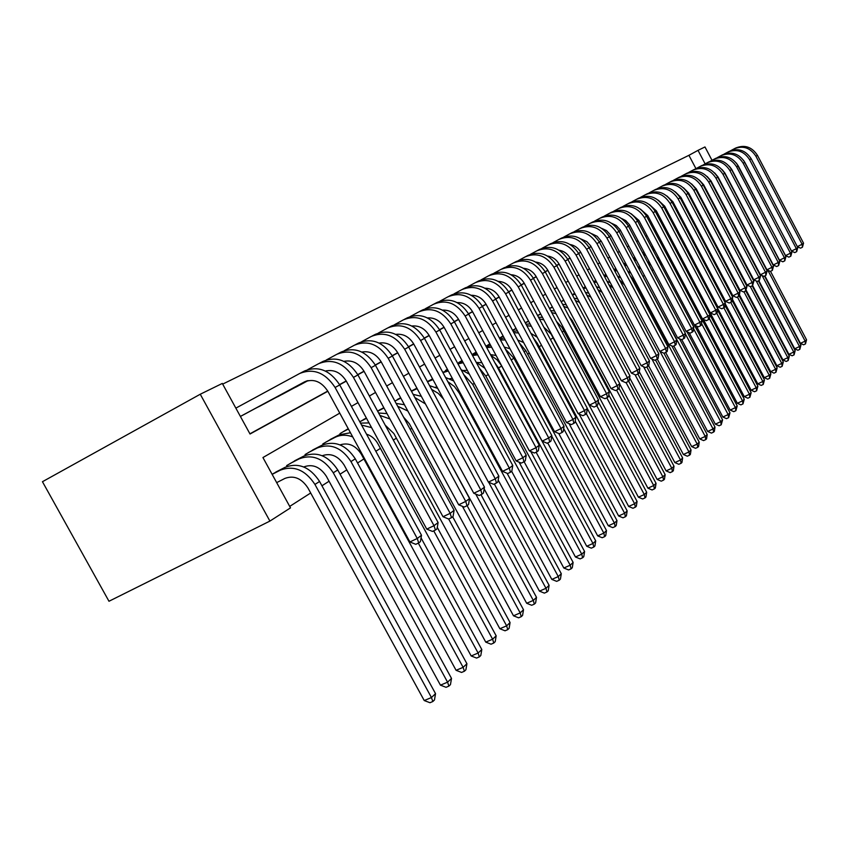 <?xml version="1.0" encoding="UTF-8"?>
<svg xmlns="http://www.w3.org/2000/svg" width="849" height="849" viewBox="0 0 849 849"><rect width="100%" height="100%" fill="white"/><g stroke="black" fill="none" stroke-linecap="round" stroke-linejoin="round"><path stroke-width="1.27" d="M695.947 168.643L688.921 155.314L698.016 150.358L704.978 146.951L712.014 160.312M327.852 391.262L250.03 434.009L222.311 383.43L200.258 394.233L42.45 481.712L108.98 601.262L269.908 521.084L290.507 507.861L262.935 457.547L339.759 413.134M688.921 155.314L222.682 384.109M249.924 433.818L327.756 391.081M339.558 384.597L346.201 380.946M357.758 374.611L363.988 371.183M375.29 364.974L381.137 361.77M392.206 355.689L397.693 352.675M408.528 346.721L413.686 343.898M424.298 338.072L429.127 335.419M439.538 329.699L444.059 327.215M454.268 321.612L458.513 319.277M468.521 313.78L472.49 311.604M482.317 306.213L486.031 304.165M495.667 298.869L499.159 296.959M508.615 291.759L511.873 289.976M521.169 284.871L524.204 283.205M533.342 278.185L536.175 276.625M545.154 271.701L547.796 270.247M556.615 265.408L559.077 264.05M567.748 259.285L570.04 258.032M578.572 253.352L580.695 252.185M589.089 247.568L591.053 246.497M599.309 241.954L601.124 240.967M609.264 236.5L610.93 235.576M618.942 231.183L620.481 230.334M628.366 226.004L629.767 225.229M637.535 220.963L638.83 220.262M646.482 216.06L647.649 215.413M655.195 211.274L656.245 210.69M663.685 206.615L664.64 206.084M671.962 202.062L672.811 201.595M680.038 197.626L680.792 197.212M687.923 193.296L688.581 192.935M695.618 189.072L696.191 188.754M240.405 416.445L247.579 412.614M255.337 408.433L266.851 402.437M274.333 398.393L285.444 392.609M292.672 388.715L303.411 383.122M344.301 361.547L345.14 361.101M289.711 506.407L310.681 492.993M321.941 485.787L329.062 481.234M340.067 474.188L346.785 469.89M357.556 462.992L363.892 458.948M375.842 451.297L380.405 448.368M393.331 440.1L396.377 438.158M410.184 429.318L411.807 428.278M515.789 361.738L516.659 361.175M527.654 354.139L529.277 353.099M539.179 346.763L541.513 345.267M550.46 339.547L553.102 337.86M562.165 332.055L563.821 330.993M573.521 324.785L574.242 324.329M671.591 262.023L672.153 261.662M679.412 257.024L680.314 256.44M279.194 470.335L272.104 474.283M287.068 466.409L286.622 465.592L297.861 459.139M305.449 455.329L305.035 454.565L315.881 448.336M323.193 444.632L322.8 443.921L333.286 437.904M340.332 434.306L339.971 433.637L348.239 428.692M366.344 418.079L359.785 421.773M382.071 408.656L377.582 411.118M397.29 399.529L400.664 397.788M412.03 390.699L411.287 390.933M432.088 379.142L432.3 378.346M445.757 370.939L445.492 370.44L447.412 369.294M459.012 362.979L458.757 362.502L462.026 360.538M476.172 352.07L472.012 354.553M489.321 344.185L485.957 346.201M503.107 335.939L499.467 338.114M515.046 328.956L512.541 330.282M526.316 322.196L525.202 322.694M562.547 300.811L563.545 299.739M572.555 294.805L574.593 293.117M585.322 286.697L583.083 288.034M595.584 280.541L593.674 281.688M605.889 274.376L603.968 275.522M615.281 268.868L613.986 269.526M652.074 247.07L652.669 246.359M661.307 241.19L660.161 241.869M669.723 236.149L668.694 236.765L669.755 236.202M677.937 231.225L677.003 231.788M685.95 226.428L685.111 226.927M693.559 221.96L693.017 222.194M705.137 163.868L698.016 150.358M339.653 384.777L346.296 381.127M357.843 374.78L364.083 371.353M375.385 365.144L381.233 361.929M392.291 355.858L397.788 352.834M408.624 346.891L413.771 344.057M424.383 338.22L429.212 335.567M439.623 329.858L444.144 327.364M454.353 321.76L458.598 319.436M468.595 313.939L472.575 311.753M482.391 306.362L486.116 304.313M495.752 299.018L499.233 297.108M508.7 291.907L511.947 290.114M521.244 285.009L524.279 283.343M533.416 278.323L536.25 276.774M545.228 271.839L547.87 270.385M556.689 265.535L559.151 264.188M567.822 259.423L570.114 258.17M578.647 253.48L580.758 252.312M589.153 247.706L591.116 246.624M599.383 242.082L601.198 241.095L659.875 351.412L665.669 348.568L606.929 238.091C599.84 227.299 590.84 224.125 579.941 228.572L574.38 231.575M609.327 236.627L611.004 235.704M619.006 231.299L620.545 230.461M628.43 226.131L629.841 225.356M637.61 221.09L638.894 220.379M646.545 216.177L647.713 215.54M655.258 211.39L656.309 210.807M663.748 206.732L664.703 206.201M672.026 202.179L672.875 201.712M680.102 197.743L680.856 197.329M687.987 193.413L688.645 193.052M695.681 189.189L696.254 188.871M200.258 394.233L269.908 521.084M703.598 202.805L703.036 203.134M696.095 207.145L695.437 207.527M688.401 211.592L687.648 212.027M680.516 216.155L679.678 216.644M672.429 220.825L671.495 221.366M664.151 225.611L663.101 226.216M655.651 230.525L654.505 231.193M646.938 235.566L645.675 236.298M638.002 240.734L636.612 241.541M628.812 246.04L627.305 246.921M619.388 251.484L617.743 252.44M609.709 257.088L607.916 258.128M599.755 262.84L597.813 263.965M589.524 268.751L587.434 269.961M578.997 274.843L576.747 276.137M568.172 281.093L565.742 282.494M557.029 287.535L554.418 289.042M545.557 294.168L542.755 295.792M533.734 301.002L530.742 302.732M521.562 308.038L518.346 309.906M508.997 315.308L505.558 317.293M496.039 322.79L492.367 324.923M482.667 330.526L478.751 332.797M468.86 338.507L464.668 340.927M454.597 346.753L450.129 349.342M439.856 355.275L435.081 358.034M424.596 364.094L419.512 367.033M408.815 373.22L403.392 376.351M392.471 382.666L386.698 386.008M375.534 392.461L369.379 396.016M357.981 402.606L351.422 406.395M276.668 482.625L284.956 478.401C293.892 475.122 301.554 478.305 307.932 487.952L424.235 700.542L431.451 697.538L314.937 484.429C305.332 469.922 293.828 465.146 280.414 470.123L272.147 474.368M435.537 693.644L434.476 699.958L432.841 701.518L431.451 697.538L435.537 693.644L319.585 481.479C310.034 467.035 298.572 462.291 285.19 467.258L275.734 472.118M432.841 701.518L429.955 702.717L424.235 700.542M240.394 416.435L304.335 381.965C313.525 378.336 321.378 381.456 327.884 391.315L409.908 541.949L417.262 538.499L335.09 387.484C325.284 372.658 313.493 367.988 299.708 373.475L235.852 408.136M244.151 414.461L305.353 381.466M418.716 542.936L417.262 538.499L421.507 535.252L420.414 541.63L418.716 542.936L415.777 544.315L409.908 541.949M421.507 535.252L339.738 384.926C329.985 370.164 318.237 365.526 304.494 371.002L300.429 373.104M303.709 466.95L303.719 466.95C312.549 463.692 320.094 466.801 326.356 476.278L440.44 685.154L447.572 682.171L333.275 472.797C323.851 458.545 312.517 453.886 299.272 458.81L289.891 463.639M451.509 678.415L450.469 684.602L448.898 686.119L447.572 682.171L451.509 678.415L337.753 469.953C328.383 455.764 317.091 451.137 303.878 456.051L294.529 460.858M448.898 686.119L446.043 687.308L440.44 685.154M287.259 465.21L287.779 466.154M322.196 455.722C330.834 452.793 338.146 455.892 344.132 465.019L456.083 670.307L463.119 667.335L466.918 663.716L355.285 458.831C346.084 444.897 334.952 440.366 321.909 445.237L312.665 450.002M466.918 663.716L465.91 669.787L464.392 671.251L463.119 667.335L350.966 461.569C341.712 447.582 330.548 443.019 317.462 447.901L308.187 452.676M464.392 671.251L461.569 672.429L456.083 670.307M305.587 454.236L306.065 455.096M350.446 432.746L339.303 434.805L330.176 439.506M352.696 436.895C346.35 434.529 340.46 434.699 335.015 437.373L325.857 442.096M340.035 444.887C348.483 442.265 355.561 445.354 361.281 454.162L471.174 655.969L478.125 653.03L418.313 543.127M479.345 656.903L478.125 653.03L481.797 649.527L480.81 655.492L479.345 656.903L476.565 658.071L471.174 655.969M481.797 649.527L421.062 537.884M323.278 443.634L323.713 444.42M348.27 428.766L347.092 429.382M348.419 429.042L342.911 431.876M366.524 434.168C371.363 435.728 375.141 438.891 377.847 443.666L485.755 642.12L492.622 639.201L433.743 530.858M493.789 643.033L492.622 639.201L496.166 635.816L495.211 641.674L493.789 643.033L491.04 644.2L485.755 642.12M496.166 635.816L437.277 527.42M369.028 422.929L360.507 423.11M371.586 427.641L361.578 425.073M340.375 433.404L340.767 434.126M325.432 371.066C333.912 369.166 340.873 372.541 346.328 381.18L426.75 529.107L434.019 525.69L353.449 377.402C343.834 362.841 332.214 358.278 318.598 363.701L307.784 369.58M258.754 406.745L306.404 381.063M263.54 404.22L306.648 380.978M435.41 530.073L434.019 525.69L438.105 522.559L437.044 528.821L435.41 530.073L432.502 531.442L426.75 529.107M438.105 522.559L357.928 374.929C348.355 360.443 336.788 355.901 323.214 361.313L319.309 363.34M343.962 361.377C352.197 359.764 358.915 363.107 364.115 371.406L442.998 516.723L450.172 513.337L371.14 367.67C361.695 353.375 350.255 348.918 336.82 354.288L326.43 359.923M277.644 396.77L307.264 380.798M282.261 394.329L307.444 380.755M451.498 517.678L450.172 513.337L454.109 510.323L453.069 516.468L451.498 517.678L448.633 519.026L442.998 516.723M454.109 510.323L375.46 365.293C366.068 351.062 354.67 346.625 341.266 351.985L337.52 353.927M361.833 352.048C369.824 350.701 376.298 354.012 381.265 361.992L458.662 504.784L465.74 501.43L388.205 358.299C378.93 344.248 367.659 339.887 354.383 345.203L344.397 350.616M295.866 387.133L307.922 380.639M300.323 384.777L308.06 380.607M325.613 371.151L326.165 370.854M467.014 505.717L465.74 501.43L469.55 498.522L468.542 504.55L467.014 505.717L464.191 507.055L458.662 504.784M469.55 498.522L392.376 356.007C383.143 342.02 371.915 337.679 358.681 342.975L355.084 344.843M379.089 343.06C386.836 341.945 393.087 345.225 397.82 352.897L473.784 493.258L480.778 489.937L404.676 349.247C395.57 335.451 384.459 331.174 371.353 336.427L361.738 341.638M325.751 371.215L326.632 370.737M325.793 371.236L326.78 370.705M481.999 494.171L480.778 489.937L484.461 487.124L483.463 493.036L481.999 494.171L479.207 495.498L473.784 493.258M484.461 487.124L408.698 347.029C399.635 333.296 388.566 329.051 375.491 334.283L372.032 336.077M366.386 418.069L363.446 419.586M366.524 418.324L359.796 421.794M385.213 425.169L393.862 433.531L499.859 628.738L506.63 625.84L448.665 519.015M507.755 629.629L506.63 625.84L510.069 622.561L509.124 628.324L507.755 629.629L505.038 630.796L499.859 628.738M510.069 622.561L452.676 516.776M387.017 413.59L378.622 413.028M389.935 418.971L379.906 415.405M395.761 334.389C403.264 333.498 409.282 336.745 413.803 344.11L488.398 482.115L495.296 478.836L420.573 340.502C411.627 326.95 400.675 322.769 387.728 327.958L378.474 332.978M344.206 361.494L344.811 361.165M496.463 483.017L495.296 478.836L498.851 476.119L497.885 481.924L496.463 483.017L493.704 484.333L488.398 482.115M498.851 476.119L424.458 338.369C415.554 324.87 404.644 320.71 391.739 325.889L388.407 327.608M383.833 407.743L379.259 410.109M383.971 407.998L377.656 411.256M403.583 417.146L409.345 423.725L513.486 615.79L520.182 612.914L462.418 506.333M521.254 616.671L520.182 612.914L523.504 609.752L522.581 615.398L521.254 616.671L518.58 617.828L513.486 615.79M523.504 609.752L467.109 505.654M404.432 404.729L396.154 403.445M407.828 410.99L397.672 406.236M411.861 326.016C419.141 325.337 424.935 328.542 429.244 335.62L502.512 471.354L509.336 468.107L435.93 332.065C427.143 318.736 416.35 314.639 403.551 319.776L394.647 324.605M510.451 472.246L509.336 468.107L512.764 465.475L511.82 471.184L510.451 472.246L507.723 473.54L502.512 471.354M512.764 465.475L439.697 329.996C430.942 316.719 420.181 312.644 407.435 317.77L404.23 319.426M400.824 398.075L394.881 401.089M422.229 411.128L526.677 603.268L533.299 600.413L475.737 494.065M534.329 604.138L533.299 600.413L536.504 597.346L535.613 602.907L534.329 604.138L531.686 605.273L526.677 603.268M536.504 597.346L480.959 494.67M421.327 396.334L413.134 394.35M425.434 403.912L414.885 397.565M427.44 317.929C434.486 317.452 440.058 320.614 444.176 327.417L516.171 460.954L522.899 457.728L450.787 323.904C442.138 310.787 431.504 306.776 418.865 311.859L410.279 316.518M523.971 461.824L522.899 457.728L526.221 455.191L525.298 460.795L523.971 461.824L521.286 463.108L516.171 460.954M526.221 455.191L454.427 321.898C445.81 308.845 435.208 304.855 422.611 309.927L419.523 311.519M416.912 388.173L411.351 391.049M417.156 388.619L411.478 391.283M484.163 488.897L539.455 591.137L545.992 588.304L488.653 482.221M546.979 591.986L545.992 588.304L549.101 585.332L548.221 590.798L546.979 591.986L544.368 593.122L539.455 591.137M549.101 585.332L494.351 484.026M437.744 388.407L429.605 385.69M443.539 399.126L438.18 393.31L431.6 389.383M442.52 310.118C449.323 309.821 454.693 312.941 458.619 319.479L529.373 450.883L536.027 447.699L465.156 316.008C456.656 303.104 446.16 299.177 433.669 304.207L425.391 308.686M537.056 451.742L536.027 447.699L539.242 445.237L538.34 450.745L537.056 451.742L534.392 453.016L529.373 450.883M539.242 445.237L468.669 314.066C460.211 301.225 449.747 297.309 437.299 302.329L434.327 303.868M432.597 378.887L427.387 381.583M432.979 379.588L427.503 381.806M435.367 387.271L436.98 386.985M498.193 480.099L551.829 579.4L558.281 576.577L459.16 392.96L454.289 386.422L447.858 381.7M559.236 580.228L558.281 576.577L561.295 573.701L560.436 579.071L559.236 580.228L556.657 581.353L551.829 579.4M561.295 573.701L507.097 473.275M453.737 380.999L445.576 377.465M457.112 302.573C463.692 302.435 468.85 305.513 472.606 311.806L542.161 441.14L548.73 437.978L479.059 308.367C470.696 295.675 460.349 291.812 448.007 296.789L440.015 301.119M549.717 441.979L548.73 437.978L551.85 435.601L550.969 441.024L549.717 441.979L547.096 443.242L542.161 441.14M551.85 435.601L482.465 306.489C474.135 293.85 463.819 290.008 451.519 294.974L448.654 296.46M447.794 369.984L442.86 372.435M449.546 378.739L452.368 378.452M511.65 471.322L563.821 568.013L570.199 565.211L472.691 384.374L463.734 374.568M571.112 568.83L570.199 565.211L573.117 562.42L572.279 567.716L571.112 568.83L568.565 569.944L563.821 568.013M573.117 562.42L519.089 462.185M469.401 374.197L461.081 369.655M448.314 370.96L442.976 372.658L446.118 370.748M471.248 295.272C477.594 295.293 482.561 298.317 486.137 304.367L554.546 431.695L561.04 428.575L492.526 300.96C484.291 288.469 474.082 284.691 461.888 289.615L454.173 293.786M561.985 432.523L561.04 428.575L564.054 426.262L563.195 431.6L561.985 432.523L559.395 433.775L554.546 431.695M564.054 426.262L495.827 299.145C487.623 286.707 477.446 282.94 465.294 287.853L462.525 289.286M462.535 361.483L457.813 363.595M463.299 370.472L467.321 370.355M524.12 461.718L575.442 556.976L581.756 554.195L485.808 376.054L479.314 368.116M582.626 557.782L581.756 554.195L584.59 551.489L583.762 556.689L582.626 557.782L580.111 558.886L575.442 556.976M584.59 551.489L530.721 451.456M484.917 368.317L476.172 362.268M463.193 362.703L457.982 363.892M484.949 288.204C491.072 288.363 495.837 291.345 499.265 297.15L566.548 422.547L572.958 419.459L505.569 293.796C497.472 281.497 487.39 277.782 475.344 282.653L467.895 286.686M573.871 423.364L572.958 419.459L575.887 417.22L575.038 422.462L573.871 423.364L571.313 424.596L566.548 422.547M575.887 417.22L508.763 292.035C500.698 279.788 490.658 276.095 478.634 280.955L475.971 282.335M476.851 353.333L472.277 355.041M462.068 360.602L461.028 361.133M476.629 362.459L481.892 362.693M536.09 452.199L586.723 546.257L592.963 543.509L498.533 367.988L494.903 362.82M593.801 547.053L592.963 543.509L595.711 540.887L594.905 546.003L593.801 547.053L591.307 548.157L586.723 546.257M595.711 540.887L501.112 365.038L497.015 359.785L490.86 355.307M477.637 354.797L472.543 355.54M498.236 281.369C504.126 281.656 508.71 284.595 511.979 290.167L578.18 413.686L584.526 410.619L518.219 286.845C510.238 274.736 500.294 271.096 488.377 275.914L481.181 279.809M585.396 414.482L584.526 410.619L587.359 408.443L586.532 413.612L585.396 414.482L582.86 415.702L578.18 413.686M587.359 408.443L521.318 285.137C513.369 273.081 503.457 269.451 491.582 274.259L489.003 275.585M476.247 352.218L473.838 353.46M490.489 354.606L496.081 355.466M547.711 442.945L597.675 535.868L603.83 533.13L551.744 436.206M604.647 536.653L603.83 533.13L606.504 530.583L605.719 535.623L604.647 536.653L602.185 537.735L597.675 535.868M606.504 530.583L513.91 358.236L505.208 348.812M490.743 345.522L486.286 346.806M491.645 347.209L486.689 347.559M511.119 274.736C516.797 275.15 521.19 278.037 524.311 283.396L589.471 405.079L595.733 402.044L530.476 280.106C522.623 268.178 512.807 264.601 501.027 269.377L494.076 273.134M596.582 405.864L595.733 402.044L598.481 399.943L597.675 405.015L596.582 405.864L594.077 407.074L589.471 405.079M598.481 399.943L533.48 278.451C525.658 266.575 515.884 263.01 504.136 267.764L501.653 269.048M489.969 344.1L486.275 346.021M504.295 347.114L509.962 348.706M558.738 433.489L608.298 525.775L614.389 523.058L563.683 428.586M615.175 526.55L614.389 523.058L616.99 520.586L616.215 525.552L615.175 526.55L612.745 527.632L608.298 525.775M616.99 520.586L525.807 350.69L519.301 342.879M504.232 338.04L499.902 338.931M505.251 339.94L500.432 339.929M523.631 268.316C529.086 268.846 533.299 271.68 536.281 276.816L600.423 396.738L606.611 393.724L542.373 273.569C534.637 261.821 524.947 258.298 513.305 263.02L506.577 266.671M607.428 397.512L606.611 393.724L609.285 391.686L608.489 396.685L607.428 397.512L604.944 398.712L600.423 396.738M609.285 391.686L545.291 271.967C537.587 260.261 527.929 256.759 516.319 261.471L513.921 262.712M503.16 336.045L501.313 337.011M503.266 336.236L499.499 338.189M517.763 340.035L523.6 342.508M569.085 423.64L618.624 515.969L624.652 513.284L575.251 421.168M625.405 516.733L624.652 513.284L627.167 510.875L626.413 515.768L625.405 516.733L622.996 517.805L618.624 515.969M627.167 510.875L537.364 343.367L533.31 337.817M517.338 330.845L513.136 331.397M518.484 332.967L513.794 332.628M535.783 262.097C541.015 262.723 545.058 265.504 547.892 270.438L611.057 388.63L617.17 385.648L553.919 267.223C546.3 255.645 536.738 252.185 525.223 256.865L518.707 260.388M617.955 389.394L617.17 385.648L619.77 383.663L618.995 388.598L617.955 389.394L615.504 390.582L611.057 388.63M619.77 383.663L556.753 265.663C549.165 254.127 539.635 250.688 528.152 255.347L525.828 256.547M516.043 328.425L512.966 330.028M516.139 328.605L512.616 330.441M530.922 333.36L537.194 337.223M579.167 414.11L628.663 506.45L634.617 503.775L586.372 413.728M635.339 507.193L634.617 503.775L637.068 501.441L636.326 506.259L635.339 507.193L632.961 508.264L628.663 506.45M637.068 501.441L587.338 408.592M530.084 323.947L526.009 324.191M531.336 326.292L526.783 325.645M547.573 256.058C552.603 256.78 556.466 259.507 559.173 264.23L621.383 380.755L627.432 377.805L565.137 261.057C557.634 249.648 548.178 246.252 536.791 250.88L530.487 254.286M628.186 381.509L627.432 377.805L629.947 375.884L629.194 380.734L628.186 381.509L625.766 382.687L621.383 380.755M629.947 375.884L567.885 259.539C560.414 248.173 550.99 244.799 539.635 249.404L537.396 250.572M528.524 321.039L525.234 322.758M528.619 321.219L525.329 322.928M543.795 327.12L551.033 333.997L638.416 497.185L644.306 494.532L596.773 405.716M645.007 497.917L644.306 494.532L646.683 492.261L645.951 497.005L645.007 497.917L642.651 498.979L638.416 497.185M646.683 492.261L598.205 401.673M542.469 317.303L538.531 317.282M543.859 319.893L539.423 318.948M559.045 250.211C563.863 251.017 567.556 253.681 570.135 258.213L631.412 373.114L637.397 370.185L576.036 255.071C568.628 243.822 559.3 240.49 548.04 245.064L541.927 248.364M638.119 373.847L637.397 370.185L639.849 368.317L639.095 373.093L638.119 373.847L635.731 375.014L631.412 373.114M639.849 368.317L578.71 253.596C571.335 242.389 562.038 239.068 550.799 243.631L548.634 244.756M540.633 313.875L537.566 315.478M540.367 314.226L537.65 315.637M556.466 321.41L561.783 327.183L647.904 488.175L653.73 485.554L606.812 397.81M654.399 488.907L653.73 485.554L656.044 483.336L655.322 488.016L654.399 488.907L652.074 489.958L647.904 488.175M656.044 483.336L608.775 394.912M554.524 310.936L550.714 310.649M556.042 313.78L551.712 312.528M570.199 244.523C574.794 245.414 578.328 248.025 580.79 252.365L641.165 365.675L647.087 362.778L586.617 249.245C579.326 238.155 570.114 234.876 558.971 239.407L553.049 242.612M647.787 366.407L647.087 362.778L649.464 360.963L648.732 365.675L647.787 366.407L645.42 367.564L641.165 365.675M649.464 360.963L589.217 247.823C581.958 236.765 572.767 233.507 561.656 238.028L559.555 239.11M552.381 306.924L549.515 308.41M552.497 307.147L549.6 308.569M569.095 316.497L572.237 320.561L657.126 479.42L662.889 476.809L616.554 390.073M663.547 480.131L662.889 476.809L665.149 474.655L664.449 479.271L663.547 480.131L661.244 481.171L657.126 479.42M665.149 474.655L619.038 388.322M566.262 304.802L562.569 304.292M567.928 307.943L563.694 306.393M581.045 239.015L586.871 241.636L590.671 245.839L650.652 358.448L656.5 355.582L596.911 243.589C589.726 232.658 580.62 229.432 569.605 233.91L563.863 237.02M657.179 359.159L656.5 355.582L658.824 353.81L658.102 358.448L657.179 359.159L654.834 360.305L650.652 358.448M658.824 353.81L599.447 242.198C592.284 231.299 583.199 228.084 572.215 232.562L570.178 233.613M563.959 300.504L561.115 301.554M619.717 383.992L666.115 470.887L671.814 468.298L626.053 382.549M672.44 471.588L671.814 468.298L674.01 466.207L673.321 470.749L672.44 471.588L670.158 472.628L666.115 470.887M674.01 466.207L628.631 381.169M577.691 298.922L574.126 298.179M579.549 302.393L575.378 300.525M591.604 233.655L597.155 236.277L601.219 241.137M666.316 352.123L665.669 348.568L667.919 346.848L667.218 351.422L666.316 352.123L664.003 353.258L659.875 351.412M667.919 346.848L609.391 236.733C602.323 225.983 593.355 222.82 582.478 227.256L580.514 228.275M574.858 293.616L572.364 294.9M629.64 377.826L674.859 462.588L680.505 460.009L635.01 374.696M681.11 463.278L680.505 460.009L682.638 457.972L681.959 462.461L681.11 463.278L678.85 464.297L674.859 462.588M682.638 457.972L637.854 373.984M588.835 293.276L585.375 292.321M590.915 297.171L586.765 294.932M575.123 294.115L572.459 295.07M601.877 228.455L606.462 230.557L610.59 234.982L668.863 344.567L674.584 341.754L616.671 232.732C609.678 222.088 600.784 218.968 590.002 223.361L584.6 226.28M675.21 345.267L674.584 341.754L676.78 340.078L676.091 344.588L675.21 345.267L672.917 346.392L668.863 344.567M676.78 340.078L619.07 231.416C612.097 220.804 603.236 217.694 592.475 222.088L590.575 223.075M583.985 288.076L585.651 287.312M639.297 371.809L683.381 454.491L688.964 451.944L643.563 366.736M689.547 455.181L688.964 451.944L691.044 449.959L690.375 454.385L689.547 455.181L687.308 456.2L683.381 454.491M691.044 449.959L646.789 366.885M599.712 287.875L596.348 286.707M602.09 292.343L597.898 289.615M586.001 287.96L583.433 288.692M611.885 223.404L616.247 225.516L620.152 229.771L677.598 337.902L683.265 335.122L626.159 227.521C619.261 217.015 610.473 213.948 599.797 218.299L594.555 221.133M683.87 338.592L683.265 335.122L685.398 333.487L684.719 337.934L683.87 338.592L681.609 339.706L677.598 337.902M685.398 333.487L628.493 226.237C621.617 215.773 612.851 212.706 602.206 217.057L600.36 218.013M585.375 286.782L583.794 287.609M648.615 365.76L691.68 446.616L697.199 444.091L651.915 359.01M697.761 447.285L697.199 444.091L699.226 442.149L698.578 446.51L697.761 447.285L695.554 448.304L691.68 446.616M699.226 442.149L655.502 359.987M610.335 282.728L607.067 281.327M596.178 281.242L593.918 282.144M613.18 288.066L608.807 284.595M596.592 282.017L594.141 282.558M621.638 218.501L625.766 220.602L629.47 224.698L686.119 331.418L691.723 328.648L635.392 222.449C628.589 212.08 619.897 209.056 609.338 213.364L604.255 216.113M692.306 332.097L691.723 328.648L693.803 327.067L693.134 331.45L692.306 332.097L690.057 333.201L686.119 331.418M693.803 327.067L637.663 221.196C630.881 210.87 622.221 207.846 611.683 212.154L609.89 213.078M595.828 280.594L593.695 281.719M657.275 359.085L699.767 438.933L705.232 436.428L660.055 351.497M705.774 439.602L705.232 436.428L707.206 434.539L706.57 438.837L705.774 439.602L703.588 440.599L699.767 438.933M707.206 434.539L663.971 353.248M620.736 277.835L617.531 276.19M606.43 275.384L604.276 276.095M624.694 285.264L619.515 279.926M606.918 276.296L604.573 276.657M631.136 213.725L638.915 220.422L694.408 325.093L699.958 322.355L644.391 217.503C637.673 207.273 629.088 204.291 618.634 208.557L613.689 211.231M700.521 325.761L699.958 322.355L701.985 320.805L701.327 325.135L700.521 325.761L698.303 326.854L694.408 325.093M701.985 320.805L646.598 216.283C639.902 206.084 631.348 203.113 620.916 207.379L619.186 208.281M605.931 274.439L604.753 275.055M606.006 274.577L604.021 275.617M619.77 277.262L620.513 277.4M665.648 352.452L707.652 431.451L713.064 428.957L634.744 281.603L630.096 275.692M713.595 432.099L713.064 428.957L714.996 427.121L714.359 431.366L713.595 432.099L711.43 433.096L707.652 431.451M714.996 427.121L671.835 345.904M630.945 273.229L627.761 271.298M616.427 269.727L614.379 270.269M616.979 270.757L614.75 270.969M615.822 268.592L613.997 269.547M615.896 268.719L614.06 269.674M628.897 271.892L630.436 272.285M673.809 345.957L715.346 424.139L720.705 421.677L640.762 272.253M721.204 424.797L720.705 421.677L722.584 419.884L721.204 424.797L719.071 425.774L715.346 424.139M722.584 419.884L679.508 338.762M641.016 269.006L637.79 266.66L640.178 267.424M626.18 264.262L624.227 264.655M626.795 265.419L624.673 265.493M625.448 262.893L623.76 263.774M625.522 263.02L623.835 263.901M681.758 339.632L722.849 417.018L728.155 414.567L685.345 333.89M728.644 417.655L728.155 414.567L729.991 412.816L728.644 417.655L726.521 418.642L722.849 417.018M729.991 412.816L687.011 331.821M651.066 265.366L647.638 262.32M635.689 258.987L633.842 259.242M636.368 260.261L634.362 260.219M640.411 209.098L647.734 215.572L702.494 318.937L707.981 316.221L653.157 212.685C646.524 202.582 638.034 199.642 627.687 203.877L622.89 206.466M708.522 319.595L707.981 316.221L709.955 314.714L709.318 318.98L708.522 319.595L706.326 320.678L702.494 318.937M709.955 314.714L655.311 211.497C648.7 201.425 640.231 198.507 629.916 202.72L628.239 203.601M649.443 204.588L656.33 210.849L710.369 312.931L715.803 310.235L661.7 207.984C655.152 198.019 646.758 195.121 636.517 199.313L631.858 201.829M716.333 313.578L715.803 310.235L717.734 308.771L717.097 312.984L716.333 313.578L714.158 314.65L710.369 312.931M717.734 308.771L663.801 206.827C657.275 196.894 648.901 194.007 638.692 198.188L637.058 199.037M658.272 200.215L664.714 206.243L718.052 307.073L723.433 304.409L670.031 203.41C663.568 193.561 655.269 190.707 645.134 194.856L640.592 197.308M723.942 307.709L723.433 304.409L725.311 302.966L724.696 307.136L723.942 307.709L721.788 308.771L718.052 307.073M725.311 302.966L672.079 202.285C665.637 192.458 657.359 189.624 647.246 193.763L645.664 194.58M634.819 257.343L633.269 258.16M634.882 257.47L633.333 258.276M647.373 261.821L649.729 262.85M689.186 332.797L730.172 410.067L735.425 407.637L693.559 328.68M735.892 410.693L735.425 407.637L737.208 405.928L735.892 410.693L733.801 411.669L730.172 410.067M737.208 405.928L662.103 264.251L657.37 258.361M644.975 253.883L643.234 254.021M645.718 255.273L643.818 255.125M666.889 195.96L672.896 201.754L725.555 301.353L730.872 298.71L678.16 198.942C671.771 189.21 663.557 186.409 653.528 190.516L649.114 192.903M731.36 301.989L730.872 298.71L732.708 297.309L732.093 301.427L731.36 301.989L729.238 303.04L725.555 301.353M732.708 297.309L680.155 197.838C673.788 188.149 665.605 185.347 655.598 189.444L654.059 190.24M643.945 251.941L642.523 252.684M644.009 252.068L642.587 252.811M656.776 257.247L659.174 258.637M696.339 325.963L737.325 403.275L742.514 400.866L701.561 323.575M742.981 403.901L742.514 400.866L744.265 399.2L742.981 403.901L740.901 404.867L737.325 403.275M744.265 399.2L670.084 259.189L667.112 254.987M654.038 248.937L652.403 248.99M654.834 250.455L653.051 250.222M675.295 191.821L680.877 197.361L732.867 295.781L738.142 293.16L686.088 194.58C679.784 184.976 671.655 182.206 661.721 186.281L657.434 188.595M738.609 296.407L738.142 293.16L739.925 291.791L739.32 295.855L738.609 296.407L736.497 297.447L732.867 295.781M739.925 291.791L688.04 193.508C681.747 183.936 673.65 181.177 663.738 185.241L662.241 186.005M652.828 246.677L651.533 247.356M652.902 246.804L651.597 247.473M666.051 252.991L668.619 254.987M703.333 319.309L744.297 396.653L749.444 394.254L709.371 318.577M749.89 397.268L749.444 394.254L751.153 392.631L749.89 397.268L747.831 398.223L744.297 396.653M751.153 392.631L709.944 314.799M662.878 244.162L661.35 244.13M663.748 245.807L662.071 245.488M683.519 187.809L688.666 193.084L740.01 290.337L745.231 287.747L693.824 190.335C687.594 180.837 679.561 178.11 669.723 182.142L665.542 184.403M745.677 290.952L745.231 287.747L746.971 286.41L745.677 290.952L743.597 291.992L740.01 290.337M746.971 286.41L695.734 189.285C689.515 179.818 681.503 177.101 671.686 181.124L670.243 181.877M661.488 241.541L660.31 242.156M675.252 249.15L678.606 253.204L751.121 390.179L756.215 387.802L716.758 313.249M756.639 390.784L756.215 387.802L757.881 386.21L756.639 390.784L754.602 391.739L751.121 390.179M757.881 386.21L717.554 309.981M671.527 239.545L670.105 239.429M672.461 241.307L670.89 240.914M661.594 241.732L660.373 242.283L661.509 241.583M691.553 183.904L696.276 188.903L746.982 285.02L752.15 282.452L701.38 186.186C695.225 176.794 687.276 174.109 677.534 178.11L673.459 180.296M752.585 285.635L752.15 282.452L753.848 281.146L752.585 285.635L750.516 286.665L746.982 285.02M753.848 281.146L703.237 185.156C697.103 175.807 689.176 173.122 679.455 177.112L678.043 177.844M669.935 236.542L668.863 237.094M684.634 246.199L757.775 383.854L762.827 381.498L723.836 307.762M763.24 384.459L762.827 381.498L764.45 379.949L763.24 384.459L761.224 385.404L757.775 383.854M764.45 379.949L724.972 305.269M679.975 235.077L678.648 234.897M680.983 236.977L679.508 236.521M670.084 236.818L668.948 237.253M699.417 180.126L703.694 184.827L753.785 279.83L758.9 277.283L708.756 182.132C702.675 172.856 694.811 170.203 685.154 174.162L681.195 176.295M759.324 280.435L758.9 277.283L760.566 276.01L759.324 280.435L757.287 281.454L753.785 279.83M760.566 276.01L710.571 181.134C704.511 171.88 696.658 169.238 687.032 173.185L685.663 173.896M677.29 232.117L678.181 231.681M725.195 303.74L764.291 377.678L769.29 375.332L730.702 302.318M769.682 378.272L769.29 375.332L770.881 373.815L769.682 378.272L767.687 379.206L764.291 377.678M770.881 373.815L732.209 300.642M688.231 230.748L687.011 230.514M689.314 232.806L687.945 232.286M678.372 232.053L677.322 232.393M707.121 176.465L710.953 180.848L760.439 274.768L765.501 272.242L715.962 178.163C709.944 169.004 702.165 166.383 692.604 170.309L688.751 172.389M765.915 275.363L765.501 272.242L767.135 270.99L765.915 275.363L763.888 276.371L760.439 274.768M767.135 270.99L717.734 177.197C711.738 168.049 703.98 165.438 694.44 169.365L693.113 170.044M677.99 231.331L677.035 231.83M732.422 299.272L770.648 371.639L775.604 369.315L737.41 297.001M775.986 372.223L775.604 369.315L777.153 367.829L775.986 372.223L774.012 373.146L770.648 371.639M777.153 367.829L739.203 295.951M696.307 226.566L695.193 226.29M686.236 226.991L685.345 227.362M697.475 228.784L696.212 228.222M686.48 227.447L685.525 227.702M714.656 172.92L718.031 176.953L766.934 269.812L771.953 267.308L722.998 174.3C717.055 165.237 709.35 162.658 699.884 166.542L696.127 168.569M772.357 270.396L771.953 267.308L773.545 266.087L772.357 270.396L770.34 271.404L766.934 269.812M773.545 266.087L724.738 173.345C718.806 164.313 711.122 161.734 701.677 165.619L700.383 166.287M685.971 226.471L685.228 226.863M686.024 226.577L685.164 227.023M739.468 294.9L776.867 365.728L781.78 363.425L743.968 291.801M782.152 366.312L781.78 363.425L783.298 361.971L782.152 366.312L780.189 367.235L776.867 365.728M783.298 361.971L745.783 290.878M704.203 222.523L703.195 222.215M694.121 222.427L693.304 222.725M705.487 224.943L704.309 224.327M694.408 222.969L693.537 223.16M722.053 169.513L724.961 173.143L773.29 264.973L778.257 262.49L729.885 170.522C724.006 161.554 716.376 159.007 707.005 162.87L703.343 164.844M778.639 265.557L778.257 262.49L779.817 261.301L778.639 265.557L776.655 266.544L773.29 264.973M779.817 261.301L731.573 169.588C725.715 160.652 718.116 158.105 708.756 161.957L707.493 162.605M693.803 221.833L693.039 222.236M693.856 221.939L693.102 222.332M746.292 290.485L782.958 359.955L787.808 357.662L750.304 286.559M788.18 360.528L787.808 357.662L789.305 356.251L788.18 360.528L786.227 361.441L782.958 359.955M789.305 356.251L752.172 285.837M711.94 218.618L711.027 218.289M701.826 218.013L701.094 218.235M713.351 221.271L712.258 220.623M702.155 218.639L701.37 218.766M729.323 166.245L731.732 169.418L779.499 260.24L784.423 257.778L736.603 166.818C730.798 157.967 723.252 155.441 713.956 159.272L710.39 161.193M784.794 260.813L784.423 257.778L785.941 256.61L784.794 260.813L782.82 261.8L779.499 260.24M785.941 256.61L738.269 165.905C732.475 157.076 724.94 154.571 715.675 158.381L714.444 159.018M701.454 217.302L700.786 217.652M701.507 217.408L700.839 217.758M752.66 285.582L788.901 354.309L793.719 352.038L756.268 280.987M794.07 354.871L793.719 352.038L795.173 350.648L794.07 354.871L792.149 355.773L788.901 354.309M795.173 350.648L758.412 280.892M719.528 214.85L718.71 214.5M709.371 213.736L708.713 213.895M721.088 217.811L720.079 217.1M709.732 214.436L709.042 214.51M736.476 163.157L785.569 255.613L790.451 253.161L743.183 163.21C737.441 154.444 729.97 151.96 720.759 155.749L717.278 157.627M790.812 256.175L790.451 253.161L791.937 252.026L790.812 256.175L788.859 257.151L785.569 255.613M791.937 252.026L744.806 162.318C739.076 153.573 731.626 151.101 722.435 154.879L721.247 155.494M708.926 212.887L708.342 213.195M708.968 212.982L708.395 213.29M758.836 280.679L794.728 348.78L799.503 346.519L762.105 275.543M799.832 349.332L799.503 346.519L800.925 345.161L799.832 349.332L797.933 350.234L794.728 348.78M800.925 345.161L764.524 276.052M726.956 211.231L726.245 210.87M716.747 209.576L716.174 209.692M728.739 214.606L727.795 213.821M717.15 210.35L716.535 210.382M743.586 160.334L791.512 251.081L796.351 248.661L749.614 159.676C743.936 151.005 736.539 148.554 727.413 152.311L724.017 154.147M796.691 251.644L796.351 248.661L797.805 247.547L796.691 251.644L794.76 252.609L791.512 251.081M797.805 247.547L751.206 158.795C745.539 150.156 738.152 147.715 729.058 151.462L727.901 152.056M764.875 275.883L800.427 343.367L805.16 341.128L767.825 270.226M805.478 343.919L805.16 341.128L806.55 339.802L805.478 343.919L803.589 344.811L800.427 343.367M806.55 339.802L770.499 271.319M734.258 207.761L733.642 207.411M736.38 211.772L735.467 210.86M724.409 206.381L723.879 206.392M802.454 247.208L802.114 244.247L803.536 243.164L802.454 247.208L800.533 248.163L797.328 246.656L802.114 244.247L755.907 156.216C750.293 147.641 742.96 145.221 733.929 148.946L730.618 150.729M803.536 243.164L757.457 155.356C751.864 146.813 744.552 144.394 735.531 148.108L734.406 148.692M280.414 470.123L285.19 467.258M314.937 484.429L319.585 481.479M335.09 387.484L339.738 384.926M299.272 458.81L303.878 456.051M333.275 472.797L337.753 469.953M317.462 447.901L321.909 445.237M350.966 461.569L355.285 458.831M335.015 437.373L339.303 434.805M353.449 377.402L357.928 374.929M371.14 367.67L375.46 365.293M388.205 358.299L392.376 356.007M404.676 349.247L408.698 347.029M420.573 340.502L424.458 338.369M435.93 332.065L439.697 329.996M399.539 398.68L400.76 397.948M450.787 323.904L454.427 321.898M414.386 389.776L416.944 388.237M465.156 316.008L468.669 314.066M428.766 381.159L432.29 379.036M459.16 392.96L459.925 392.471M479.059 308.367L482.465 306.489M472.691 384.374L474.326 383.345M492.526 300.96L495.827 299.145M457.876 363.701L459.521 362.714M485.808 376.054L488.249 374.505M505.569 293.796L508.763 292.035M498.533 367.988L501.653 366.004M518.219 286.845L521.318 285.137M511.194 359.955L513.91 358.236M530.476 280.106L533.48 278.451M524.077 351.783L525.807 350.69M542.373 273.569L545.291 271.967M536.557 343.866L537.364 343.367M553.919 267.223L556.753 265.663M565.137 261.057L567.885 259.539M576.036 255.071L578.71 253.596M586.617 249.245L589.217 247.823M551.075 307.805L552.423 306.998M596.911 243.589L599.447 242.198M606.929 238.091L609.391 236.733M572.428 295.006L574.157 293.966M616.671 232.732L619.07 231.416M626.159 227.521L628.493 226.237M635.392 222.449L637.663 221.196M644.391 217.503L646.598 216.283M643.404 276.116L644.433 275.458M652.043 270.629L653.401 269.77M653.157 212.685L655.311 211.497M661.7 207.984L663.801 206.827M670.031 203.41L672.079 202.285M660.904 265.015L662.103 264.251M678.16 198.942L680.155 197.838M669.521 259.55L670.084 259.189M686.088 194.58L688.04 193.508M652.244 247.133L652.87 246.762M693.824 190.335L695.734 189.285M701.38 186.186L703.237 185.156M668.895 237.147L669.787 236.616M708.756 182.132L710.571 181.134M715.962 178.163L717.734 177.197M722.998 174.3L724.738 173.345M729.885 170.522L731.573 169.588M736.603 166.818L738.269 165.905M743.183 163.21L744.806 162.318M749.614 159.676L751.206 158.795M755.907 156.216L757.457 155.356"/></g></svg>
